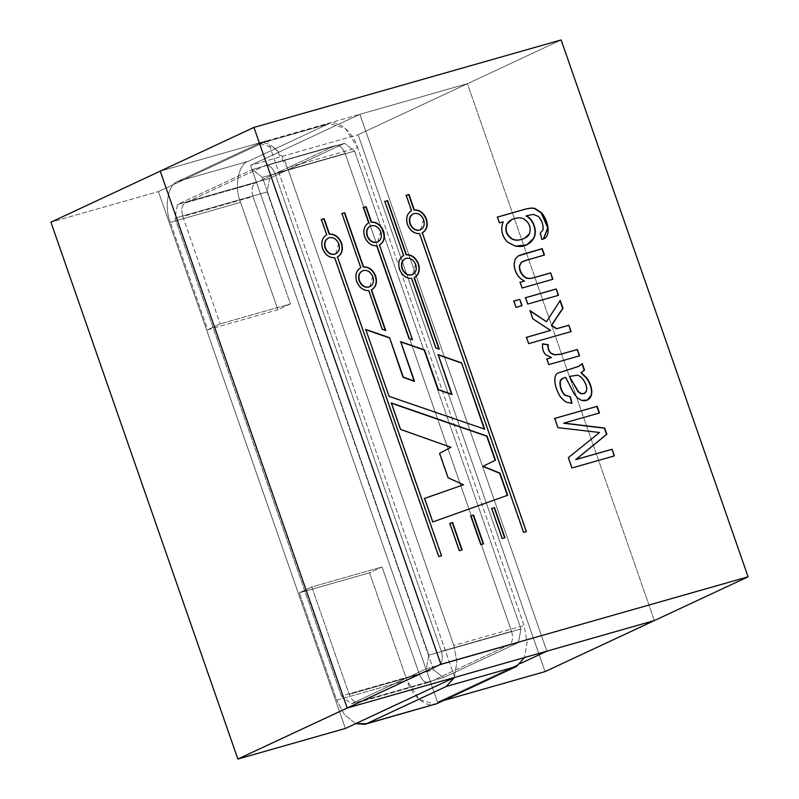 <?xml version="1.0" encoding="UTF-8"?>
<svg xmlns="http://www.w3.org/2000/svg" width="799" height="799" viewBox="0 0 799 799"><rect width="100%" height="100%" fill="white"/><g stroke="black" fill="none" stroke-linecap="round" stroke-linejoin="round"><path stroke-width="0.6" stroke-dasharray="4 3" d="M160.239 171.146L267.755 140.534L158.432 191.58L50.916 222.182L158.432 191.58L345.388 728.448L158.432 191.58L267.755 140.534L160.239 171.146L467.425 83.695L359.91 114.307L546.866 651.175L359.91 114.307L467.425 83.695L654.381 620.563L467.425 83.695L358.092 134.741L545.048 671.609L358.092 134.741L561.128 39.95L467.425 83.695L160.239 171.146M520.738 663.37L437.542 702.211L443.695 700.463L437.542 702.211L250.586 165.343L358.092 134.741L250.586 165.343L359.91 114.307L250.586 165.343L437.542 702.211L520.738 663.37M341.353 695.999L174.961 218.187L267.116 191.96L433.507 669.772L341.353 695.999L351.33 703.819L426.296 668.823L428.813 655.17L520.968 628.933L354.576 151.121L262.422 177.358L428.813 655.17L262.422 177.358L252.434 169.538L177.468 204.534L174.961 218.187L341.353 695.999L433.507 669.772L267.116 191.96L269.623 178.307L344.589 143.301L354.576 151.121L520.968 628.933L518.451 642.586L443.485 677.592L433.507 669.772L443.485 677.592L518.451 642.586L426.296 668.823L351.33 703.819L443.485 677.592L351.33 703.819L341.353 695.999M454.711 677.402L267.755 140.534L454.711 677.402M344.589 143.301L269.623 178.307L177.468 204.534L252.434 169.538L344.589 143.301L252.434 169.538L262.422 177.358L354.576 151.121L344.589 143.301M269.623 178.307L267.116 191.96L174.961 218.187L177.468 204.534L269.623 178.307M428.813 655.17L426.296 668.823L518.451 642.586L520.968 628.933L428.813 655.17M524.414 238.352L529.048 234.077C531.055 228.115 529.347 223.181 523.914 219.256C521.477 217.847 518.401 217.628 514.696 218.586L511.74 219.615L514.696 218.586C518.401 217.628 521.477 217.847 523.914 219.256C529.347 223.181 531.055 228.115 529.048 234.077L524.414 238.352M335.67 253.882L338.526 244.134C336.399 239.241 333.213 237.133 328.948 237.832L328.269 238.072L328.948 237.832C333.213 237.133 336.399 239.241 338.526 244.134C339.885 249.258 338.606 252.634 334.671 254.262M369.737 286.731L372.594 276.983C370.466 272.089 367.27 269.982 363.016 270.681L362.337 270.921L363.016 270.681C367.27 269.982 370.466 272.089 372.594 276.983C373.952 282.107 372.674 285.483 368.738 287.111M420.504 229.732L423.37 219.985C421.243 215.091 418.047 212.983 413.792 213.683L413.103 213.922L413.792 213.683C418.047 212.983 421.243 215.091 423.37 219.985C424.728 225.108 423.44 228.484 419.515 230.112M412.564 274.536L415.43 264.789C413.303 259.895 410.107 257.787 405.852 258.486L405.173 258.726L405.852 258.486C410.107 257.787 413.303 259.895 415.43 264.789C416.788 269.912 415.5 273.288 411.575 274.926M377.667 241.917L380.534 232.179C378.406 227.286 375.21 225.178 370.956 225.877L370.277 226.117L370.956 225.877C375.21 225.178 378.406 227.286 380.534 232.179C381.892 237.293 380.604 240.669 376.679 242.307M654.381 620.563L467.425 83.695L654.381 620.563M376.738 245.802L376.429 245.952C370.986 246.052 366.951 242.996 364.344 236.784C362.546 230.342 363.915 225.757 368.439 223.021L368.758 222.871M368.439 223.021L363.086 207.63L368.439 223.021C363.915 225.757 362.546 230.342 364.344 236.784C366.951 242.996 370.986 246.052 376.429 245.952L408.758 338.776L376.429 245.952M412.194 339.965L379.185 245.163L412.194 339.965L408.758 338.776M411.635 278.422L411.325 278.561C405.882 278.671 401.857 275.615 399.24 269.403C397.443 262.961 398.811 258.367 403.345 255.63L403.655 255.48M384.818 201.388L403.345 255.63L384.838 201.438M438.971 349.243L435.515 348.034L411.325 278.561L435.515 348.034L438.971 349.243M403.345 255.63C398.811 258.367 397.443 262.961 399.24 269.403C401.857 275.615 405.882 278.671 411.325 278.561M419.575 233.618L419.265 233.757C413.822 233.857 409.787 230.811 407.18 224.599C405.383 218.147 406.751 213.563 411.275 210.826L411.585 210.676M411.275 210.826L405.922 195.435L411.275 210.826C406.751 213.563 405.383 218.147 407.18 224.599C409.787 230.811 413.822 233.857 419.265 233.757L523.625 532.414M526.381 531.625L422.022 232.978L526.072 531.774L523.315 532.553L419.265 233.757M368.808 290.606L368.499 290.756C363.046 290.856 359.021 287.81 356.404 281.598C354.606 275.146 355.974 270.561 360.509 267.825L360.818 267.675M341.982 213.583L360.509 267.825L342.002 213.633M385.398 330.596L381.952 329.398L368.499 290.756L381.952 329.398L385.398 330.596M360.509 267.825C355.974 270.561 354.606 275.146 356.404 281.598C359.021 287.81 363.046 290.856 368.499 290.756M334.741 257.767L334.431 257.907C328.978 258.007 324.953 254.961 322.337 248.749C320.549 242.297 321.917 237.712 326.441 234.976L326.751 234.826M326.441 234.976L321.088 219.585L326.441 234.976C321.917 237.712 320.549 242.297 322.337 248.749C324.953 254.961 328.978 258.007 334.431 257.907L438.791 556.563M441.547 555.774L337.188 257.128L441.238 555.924L438.481 556.703L334.431 257.907M483.555 543.819L480.479 544.748L470.511 516.114L480.479 544.748L483.555 543.819M504.968 537.727L501.902 538.656L491.455 508.653L501.902 538.656L504.968 537.727M462.132 549.922L459.065 550.851L449.567 523.585L459.065 550.851L462.132 549.922M507.675 495.26L432.479 522.087L424.279 498.526L432.479 522.087L507.675 495.26M463.21 484.913L447.83 477.922L439.32 453.492L450.946 447.29L400.259 429.552L391.051 403.115L400.259 429.552L450.636 447.43L439.32 453.492L447.83 477.922L463.21 484.913M389.063 396.354L365.752 329.428L389.063 396.354M484.653 429.153L388.743 396.494L484.653 429.153M451.675 394.456L437.862 354.776L451.675 394.456M414.192 381.323L400.439 341.832L414.192 381.323M614.081 455.979L571.675 468.104L568.089 457.787L599.53 432.499L557.632 427.785L554.416 418.526L557.632 427.785L599.22 432.639L568.089 457.787L571.675 468.104L614.081 455.979M599.13 413.063L563.625 423.23L599.13 413.063M587.275 400.119L581.342 400.549L577.198 398.082L573.892 393.937L565.672 377.398L562.736 378.336L565.362 377.547L573.892 393.937L577.198 398.082L581.342 400.549L587.275 400.119M571.645 403.305L565.432 402.147L560.369 397.403C553.218 386.037 552.828 374.302 558.141 373.033L558.901 372.644L558.141 373.033C552.828 374.302 553.218 386.037 560.369 397.403L565.432 402.147L571.645 403.305M578.766 366.381L582.271 363.605L578.766 366.381M586.526 390.781L586.206 390.921C587.635 385.967 582.241 376.049 576.928 375.39L569.447 376.529L576.928 375.39C582.241 376.049 587.635 385.967 586.206 390.921L586.526 390.781M584.179 393.537L586.206 390.921L584.179 393.537M579.235 355.925L548.523 364.734L546.536 359.031L548.523 364.734L579.235 355.925M551.19 357.702L545.487 354.856C542.811 352.109 541.772 348.474 542.381 343.969L542.381 343.969C541.772 348.474 542.811 352.109 545.487 354.856L551.19 357.702M570.786 331.655L528.389 343.78L526.171 337.428L528.389 343.78L570.786 331.655M550.301 330.566L532.603 319.021L529.727 310.761L532.603 319.021L550.301 330.566M546.156 321.877L560.259 300.384L546.156 321.877M521.697 305.787L515.764 307.535L513.547 301.183L515.764 307.535L521.697 305.787M558.161 295.41L527.44 304.209L525.233 297.857L527.44 304.209L558.161 295.41M552.568 279.35L521.857 288.149L519.859 282.417L521.857 288.149L552.568 279.35M524.234 281.178C517.792 278.022 514.336 272.329 513.847 264.099L514.956 259.076L518.851 255.61L514.956 259.076L513.847 264.099C514.336 272.329 517.792 278.022 524.234 281.178M544.129 255.111L522.936 261.383L544.129 255.111M540.014 233.158L542.761 229.982L540.014 233.158L541.492 239.53L543.47 238.821L541.492 239.53L540.374 232.988M542.761 229.982C543.11 224.849 541.572 220.394 538.136 216.619L532.943 214.532L526.052 215.96L532.943 214.532L538.136 216.619C541.572 220.394 543.11 224.849 542.761 229.982M526.651 244.943L515.105 246.322L507.385 242.327C501.522 236.224 500.034 229.433 502.921 221.932L499.165 223.001L497.148 217.198L499.165 223.001L502.921 221.932C500.034 229.433 501.522 236.224 507.385 242.327L515.105 246.322L526.651 244.943M453.832 645.482L456.918 662.061L454.241 677.622L456.918 662.061L453.832 645.482L524.054 625.497L453.832 645.482L287.44 167.67L453.832 645.482M335.181 145.698C339.185 144.619 342.511 147.226 345.168 153.518C342.511 147.226 339.185 144.619 335.181 145.698L255.53 182.881C251.995 185.328 251.156 189.872 253.013 196.534L290.407 303.91L277.912 309.742L240.519 202.367C234.137 186.826 238.272 164.294 248.05 161.408L327.7 124.225C336.469 118.452 352.948 131.356 357.662 147.685L524.054 625.497L527.13 642.006L524.494 657.537L527.13 642.006L524.054 625.497L357.662 147.685L287.44 167.67L357.662 147.685L345.398 128.429L329.548 123.535L257.488 144.21L259.335 143.52L275.186 148.414L287.44 167.67C282.736 151.341 266.257 138.437 257.488 144.21L327.7 124.225L248.05 161.408L177.837 181.393L257.488 144.21L177.837 181.393L248.05 161.408C238.272 164.294 234.137 186.826 240.519 202.367L170.307 222.362C163.925 206.811 168.06 184.289 177.837 181.393C168.06 184.289 163.925 206.811 170.307 222.362L240.519 202.367L277.912 309.742L207.7 329.727L170.307 222.362L207.7 329.727L277.912 309.742L290.407 303.91L220.194 323.895L207.7 329.727L220.194 323.895L290.407 303.91L253.013 196.534L182.801 216.529L220.194 323.895L182.801 216.529L253.013 196.534C251.156 189.872 251.995 185.328 255.53 182.881L185.308 202.866C181.782 205.313 180.944 209.867 182.801 216.529C180.944 209.867 181.782 205.313 185.308 202.866L255.53 182.881L335.181 145.698L264.968 165.683L185.308 202.866L264.968 165.683L335.79 145.468L264.968 165.683C268.973 164.604 272.299 167.211 274.946 173.503C272.299 167.211 268.973 164.604 264.968 165.683M429.393 682.166C425.388 683.245 422.062 680.638 419.405 674.346C422.062 680.638 425.388 683.245 429.393 682.166L509.043 644.983C512.578 642.536 513.417 637.992 511.56 631.33L345.168 153.518L274.946 173.503L345.168 153.518L511.56 631.33L441.338 651.315L274.946 173.503L441.338 651.315L511.56 631.33C513.417 637.992 512.578 642.536 509.043 644.983L438.831 664.968C442.366 662.531 443.195 657.976 441.338 651.315C443.195 657.976 442.366 662.531 438.831 664.968L509.043 644.983L429.393 682.166L359.18 702.161L438.831 664.968L359.18 702.161L429.393 682.166L359.18 702.161C355.175 703.23 351.85 700.623 349.193 694.331C351.85 700.623 355.175 703.23 359.18 702.161M436.873 703.639C428.104 709.412 411.625 696.508 406.911 680.179L369.528 572.813L382.022 566.97L419.405 674.346L349.193 694.331L419.405 674.346L382.022 566.97L311.8 586.965L349.193 694.331L311.8 586.965L382.022 566.97L369.528 572.813L299.305 592.798L311.8 586.965L299.305 592.798L369.528 572.813L406.911 680.179L336.699 700.174L299.305 592.798L336.699 700.174L406.911 680.179L419.175 699.435L435.026 704.338M355.665 723.644L344.409 714.586L336.699 700.174L344.409 714.586L355.665 723.644M259.335 143.52L329.548 123.535"/><path stroke-width="1.2" d="M50.916 222.182L160.239 171.146L347.195 708.014L237.872 759.05L345.388 728.448L454.711 677.402L347.195 708.014L454.711 677.402L345.388 728.448L237.872 759.05L50.916 222.182L237.872 759.05L347.195 708.014L160.239 171.146L50.916 222.182M654.381 620.563L546.866 651.175L520.738 663.37L546.866 651.175L654.381 620.563L545.048 671.609L748.084 576.818L561.128 39.95L253.952 127.391L440.908 664.259L748.084 576.818L440.908 664.259L347.195 708.014L654.381 620.563L347.195 708.014L440.908 664.259L253.952 127.391L561.128 39.95L748.084 576.818L654.381 620.563M443.695 700.463L545.048 671.609L443.695 700.463M521.238 239.53L524.414 238.352L521.238 239.53C517.512 240.589 514.366 240.399 511.789 238.951C514.366 240.399 517.512 240.589 521.238 239.53M515.005 218.447C518.711 217.478 521.787 217.708 524.234 219.116C529.657 223.031 531.365 227.975 529.357 233.927L524.563 238.282L521.547 239.38C517.822 240.449 514.676 240.259 512.109 238.801C506.616 235.006 504.928 230.102 507.035 224.08L511.889 219.535L515.005 218.447C510.951 219.495 508.294 221.373 507.035 224.08C504.928 230.102 506.616 235.006 512.109 238.801C514.676 240.259 517.822 240.449 521.547 239.38C525.582 238.242 528.189 236.424 529.357 233.927C531.365 227.975 529.657 223.031 524.234 219.116C521.787 217.708 518.711 217.478 515.005 218.447M328.269 238.072L329.268 237.683C325.333 239.32 324.044 242.696 325.413 247.81C327.54 252.714 330.726 254.811 334.991 254.122L334.671 254.262C330.416 254.961 327.22 252.864 325.093 247.96C323.735 242.846 325.023 239.47 328.948 237.832C325.023 239.47 323.735 242.846 325.093 247.96C327.22 252.864 330.416 254.961 334.671 254.262L334.991 254.122C330.726 254.811 327.54 252.714 325.413 247.81C324.044 242.696 325.333 239.32 329.268 237.683C333.523 236.993 336.709 239.091 338.846 243.995C340.204 249.108 338.916 252.484 334.991 254.122L335.67 253.882M362.337 270.921L363.325 270.531C359.4 272.169 358.112 275.545 359.47 280.669C361.597 285.563 364.793 287.66 369.048 286.971L368.738 287.111C364.484 287.81 361.288 285.712 359.16 280.809C357.802 275.695 359.091 272.319 363.016 270.681C359.091 272.319 357.802 275.695 359.16 280.809C361.288 285.712 364.484 287.81 368.738 287.111L369.048 286.971C364.793 287.66 361.597 285.563 359.47 280.669C358.112 275.545 359.4 272.169 363.325 270.531C367.59 269.842 370.776 271.94 372.903 276.844C374.272 281.957 372.983 285.333 369.048 286.971L369.737 286.731M413.103 213.922L414.102 213.533C410.167 215.171 408.888 218.546 410.247 223.67C412.374 228.564 415.57 230.661 419.825 229.972L419.515 230.112C415.25 230.811 412.064 228.714 409.927 223.81C408.569 218.696 409.857 215.321 413.792 213.683C409.857 215.321 408.569 218.696 409.927 223.81C412.064 228.714 415.25 230.811 419.515 230.112L419.825 229.972C415.57 230.661 412.374 228.564 410.247 223.67C408.888 218.546 410.167 215.171 414.102 213.533C418.356 212.844 421.552 214.941 423.68 219.845C425.038 224.958 423.75 228.334 419.825 229.972L420.504 229.732M405.173 258.726L406.162 258.337C402.237 259.975 400.948 263.35 402.306 268.474C404.434 273.368 407.63 275.475 411.885 274.776L411.575 274.926C407.32 275.615 404.124 273.518 401.997 268.614C400.639 263.5 401.917 260.124 405.852 258.486C401.917 260.124 400.639 263.5 401.997 268.614C404.124 273.518 407.32 275.615 411.575 274.926L411.885 274.776C407.63 275.475 404.434 273.368 402.306 268.474C400.948 263.35 402.237 259.975 406.162 258.337C410.416 257.648 413.612 259.745 415.74 264.649C417.098 269.762 415.82 273.138 411.885 274.776L412.564 274.536M370.277 226.117L371.265 225.727C367.34 227.365 366.052 230.741 367.41 235.855C369.538 240.759 372.733 242.856 376.988 242.167L376.679 242.307C372.424 243.006 369.228 240.898 367.101 236.005C365.742 230.891 367.021 227.515 370.956 225.877C367.021 227.515 365.742 230.891 367.101 236.005C369.228 240.898 372.424 243.006 376.679 242.307L376.988 242.167C372.733 242.856 369.538 240.759 367.41 235.855C366.052 230.741 367.34 227.365 371.265 225.727C375.52 225.038 378.716 227.136 380.843 232.03C382.202 237.153 380.923 240.529 376.988 242.167L377.667 241.917M544.459 255.021L525.772 260.344L521.298 262.452L519.67 265.797C519.53 270.272 521.268 274.007 524.873 276.993C526.97 278.561 529.977 278.771 533.912 277.643L550.671 272.868L552.898 279.26L522.166 288.01L520.169 282.277L524.544 281.028C518.102 277.872 514.646 272.179 514.156 263.95L515.265 258.926L518.431 255.83L542.241 248.669L544.459 255.021L542.241 248.669L523.365 254.042L518.431 255.83L515.265 258.926L514.156 263.95C514.646 272.179 518.102 277.872 524.544 281.028L520.169 282.277L522.166 288.01L552.898 279.26L550.671 272.868L552.588 279.4L550.671 272.868L533.912 277.643C529.977 278.771 526.97 278.561 524.873 276.993C521.268 274.007 519.53 270.272 519.67 265.797L521.298 262.452L523.085 261.303L544.459 255.021M513.857 301.033L519.819 299.335L522.027 305.687L516.074 307.385L513.857 301.033L516.074 307.385L522.027 305.687L519.819 299.335L521.717 305.837L519.819 299.335L513.857 301.033M548.314 344.729C547.914 348.234 548.853 351.041 551.12 353.158L554.796 354.726L561.268 354.057L577.357 349.483L579.565 355.835L548.833 364.584L546.846 358.891L551.51 357.562L545.797 354.706C543.12 351.959 542.092 348.334 542.691 343.83L548.314 344.729L542.691 343.83C542.092 348.334 543.12 351.959 545.797 354.706L551.51 357.562L546.846 358.891L548.833 364.584L579.565 355.835L577.357 349.483L579.255 355.984L577.357 349.483L561.268 354.057L554.796 354.726L551.12 353.158C548.853 351.041 547.914 348.234 548.314 344.729L548.314 344.729M576.019 459.495L612.084 449.228L614.411 455.889L571.994 467.964L568.399 457.637L599.53 432.499L557.952 427.635L554.726 418.386L597.143 406.311L599.46 412.973L563.934 423.09L604.713 428.064L606.87 434.237L576.019 459.495L606.87 434.237L604.713 428.064L563.934 423.09L599.46 412.973L597.143 406.311L554.726 418.386L557.952 427.635L599.53 432.499L568.399 457.637L571.994 467.964L614.411 455.889L612.084 449.228L614.091 456.039L612.084 449.228L576.019 459.495M389.063 396.354L365.752 329.428L389.582 337.727L403.295 377.088L414.501 381.173L400.748 341.692L424.519 349.892L438.331 389.552L451.984 394.307L438.172 354.626L461.552 362.836L484.653 429.153L389.063 396.354L484.653 429.153L461.552 362.836L484.344 429.303L461.552 362.836L438.172 354.626L451.675 394.456L438.022 389.692L451.675 394.456L438.022 389.692L424.519 349.892L438.022 389.692L424.519 349.892L400.748 341.692L414.192 381.323L402.976 377.228L414.192 381.323L402.976 377.228L389.582 337.727L402.976 377.228L389.582 337.727L365.752 329.428L389.063 396.354M452.584 522.476L462.132 549.922L459.375 550.701L449.887 523.435L452.584 522.476L449.887 523.435L459.375 550.701L462.132 549.922L452.584 522.476M473.517 515.015L483.555 543.819L480.798 544.608L470.821 515.974L473.517 515.015L470.821 515.974L480.798 544.608L483.555 543.819L473.517 515.015M382.262 329.248L368.808 290.606C363.355 290.716 359.33 287.66 356.714 281.448C354.926 275.006 356.294 270.412 360.818 267.675L341.982 213.583L344.739 212.804L363.575 266.896C369.018 266.786 373.053 269.842 375.66 276.054C377.458 282.496 376.089 287.091 371.565 289.827L385.707 330.446L382.262 329.248L385.707 330.446L371.565 289.827C376.089 287.091 377.458 282.496 375.66 276.054C373.053 269.842 369.018 266.786 363.575 266.896L344.739 212.804L341.982 213.583L360.818 267.675C356.294 270.412 354.926 275.006 356.714 281.448C359.33 287.66 363.355 290.716 368.808 290.606L382.262 329.248M435.825 347.885L411.635 278.422C406.192 278.521 402.167 275.465 399.55 269.253C397.752 262.811 399.12 258.217 403.655 255.48L384.818 201.388L387.575 200.609L406.411 254.701C411.855 254.591 415.88 257.648 418.496 263.86C420.294 270.312 418.926 274.896 414.391 277.633L439.28 349.103L435.825 347.885L439.28 349.103L414.391 277.633C418.926 274.896 420.294 270.312 418.496 263.86C415.88 257.648 411.855 254.591 406.411 254.701L387.575 200.609L384.818 201.388L403.655 255.48C399.12 258.217 397.752 262.811 399.55 269.253C402.167 275.465 406.192 278.521 411.635 278.422L435.825 347.885M409.068 338.626L376.738 245.802C371.295 245.912 367.27 242.856 364.654 236.644C362.856 230.202 364.224 225.608 368.758 222.871L363.395 207.49L366.152 206.701L371.515 222.082C376.958 221.982 380.983 225.038 383.6 231.251C385.398 237.693 384.029 242.287 379.495 245.023L412.514 339.815L409.068 338.626L412.514 339.815L379.495 245.023C384.029 242.287 385.398 237.693 383.6 231.251C380.983 225.038 376.958 221.982 371.515 222.082L366.152 206.701L363.395 207.49L368.758 222.871C364.224 225.608 362.856 230.202 364.654 236.644C367.27 242.856 371.295 245.912 376.738 245.802L409.068 338.626M523.625 532.414L419.575 233.618C414.132 233.717 410.097 230.661 407.49 224.449C405.692 218.007 407.061 213.413 411.585 210.676L406.232 195.296L408.988 194.507L414.341 209.897C419.795 209.787 423.82 212.844 426.436 219.056C428.224 225.498 426.866 230.092 422.331 232.829L526.381 531.625L523.625 532.414L526.381 531.625L422.331 232.829C426.866 230.092 428.224 225.498 426.436 219.056C423.82 212.844 419.795 209.787 414.341 209.897L408.988 194.507L406.232 195.296L411.585 210.676C407.061 213.413 405.692 218.007 407.49 224.449C410.097 230.661 414.132 233.717 419.575 233.618L523.625 532.414M438.791 556.563L334.741 257.767C329.298 257.867 325.263 254.811 322.656 248.599C320.858 242.157 322.227 237.563 326.751 234.826L321.398 219.445L324.154 218.656L329.508 234.047C334.951 233.937 338.986 236.993 341.592 243.206C343.39 249.648 342.022 254.242 337.498 256.978L441.547 555.774L438.791 556.563L441.547 555.774L337.498 256.978C342.022 254.242 343.39 249.648 341.592 243.206C338.986 236.993 334.951 233.937 329.508 234.047L324.154 218.656L321.398 219.445L326.751 234.826C322.227 237.563 320.858 242.157 322.656 248.599C325.263 254.811 329.298 257.867 334.741 257.767L438.791 556.563M494.461 507.545L504.968 537.727L502.211 538.506L491.765 508.514L494.461 507.545L491.765 508.514L502.211 538.506L504.968 537.727L494.461 507.545M499.964 473.128L507.675 495.26L432.798 521.947L424.589 498.376L463.52 484.773L448.139 477.782L439.63 453.353L450.946 447.29L400.569 429.403L391.36 402.966L487.06 436.064L495.46 460.204L483.115 466.246L499.964 473.128L483.115 466.246L495.46 460.204L487.06 436.064L391.36 402.966L400.569 429.403L450.946 447.29L439.63 453.353L448.139 477.782L463.52 484.773L424.589 498.376L432.798 521.947L507.675 495.26L499.964 473.128M579.145 366.202L558.451 372.883C553.138 374.152 553.527 385.897 560.678 397.263L565.742 402.007L571.994 403.295L570.496 396.853L564.494 395.096C560.988 390.981 559.52 386.277 560.099 380.973L562.736 378.336L560.099 380.973C559.52 386.277 560.988 390.981 564.494 395.096L570.496 396.853L564.803 394.946C561.298 390.841 559.839 386.137 560.419 380.833L562.886 378.267L565.672 377.398L574.201 393.787L577.507 397.932L581.652 400.399L587.435 400.049L591.37 395.355C592.608 390.351 591.16 384.649 587.035 378.257L580.873 372.674L584.229 370.277L581.962 363.745L584.538 370.127L580.873 372.674L584.538 370.127L582.271 363.605L584.538 370.127L581.193 372.524L587.035 378.257C591.16 384.649 592.608 390.351 591.37 395.355C589.682 399.77 586.446 401.458 581.652 400.399L577.507 397.932L574.201 393.787L565.672 377.398C562.276 378.197 560.528 379.345 560.419 380.833C559.839 386.137 561.298 390.841 564.803 394.946L570.496 396.853L571.994 403.295L565.742 402.007L560.678 397.263C553.527 385.897 553.138 374.152 558.451 372.883L579.145 366.202L582.271 363.605L578.766 366.381M556.733 328.669L568.898 325.213L571.115 331.565L528.698 343.64L526.481 337.288L550.611 330.416L532.913 318.871L530.037 310.621L546.476 321.727L560.259 300.384L562.995 308.254L551.67 325.263L556.733 328.669L551.67 325.263L562.995 308.254L560.259 300.384L546.476 321.727L530.037 310.621L532.913 318.871L550.611 330.416L526.481 337.288L528.698 343.64L571.115 331.565L568.898 325.213L570.796 331.705L568.898 325.213L556.733 328.669M525.542 297.707L556.274 288.958L558.491 295.31L527.759 304.059L525.542 297.707L527.759 304.059L558.491 295.31L556.274 288.958L558.171 295.46L556.274 288.958L525.542 297.707M499.475 222.861L497.457 217.058L524.014 209.498C528.808 208.13 532.414 207.76 534.831 208.389L541.502 212.674C548.753 221.013 551.7 238.162 541.802 239.38L540.334 233.008L543.07 229.842C543.42 224.709 541.882 220.254 538.446 216.469L533.253 214.382L526.371 215.81C534.561 220.025 537.457 232.559 533.662 238.442C529.587 244.864 523.505 247.44 515.415 246.172L507.695 242.187C501.832 236.085 500.344 229.283 503.23 221.792L499.475 222.861L503.23 221.792C500.344 229.283 501.832 236.085 507.695 242.187L515.415 246.172L526.811 244.874L533.662 238.442C537.457 232.559 534.561 220.025 526.371 215.81L533.253 214.382L538.446 216.469C541.882 220.254 543.42 224.709 543.07 229.842L540.334 233.008L541.802 239.38L543.62 238.751L548.044 227.745L541.502 212.674L534.831 208.389C532.414 207.76 528.808 208.13 524.014 209.498L497.457 217.058L499.475 222.861M160.239 171.146L253.952 127.391L160.239 171.146L347.195 708.014L160.239 171.146M363.086 207.63L366.152 206.701L371.195 222.232C376.649 222.132 380.674 225.188 383.29 231.4C385.078 237.842 383.72 242.427 379.185 245.163L379.185 245.163C383.72 242.427 385.078 237.842 383.29 231.4C380.674 225.188 376.649 222.132 371.195 222.232L365.842 206.851L363.086 207.63M376.988 242.167C380.923 240.529 382.202 237.153 380.843 232.03C378.716 227.136 375.52 225.038 371.265 225.727M438.971 349.243L414.082 277.782C418.616 275.046 419.974 270.452 418.187 264.01C415.57 257.797 411.545 254.741 406.102 254.841L387.255 200.749L384.499 201.538L387.575 200.609L406.102 254.841C411.545 254.741 415.57 257.797 418.187 264.01C419.974 270.452 418.616 275.046 414.082 277.782L427.785 317.113M411.885 274.776C415.82 273.138 417.098 269.762 415.74 264.649C413.612 259.745 410.416 257.648 406.162 258.337M405.922 195.435L408.988 194.507L414.032 210.037C419.475 209.937 423.51 212.993 426.117 219.206C427.914 225.648 426.546 230.232 422.022 232.978L422.022 232.978C426.546 230.232 427.914 225.648 426.117 219.206C423.51 212.993 419.475 209.937 414.032 210.037L408.679 194.656L405.922 195.435M419.825 229.972C423.75 228.334 425.038 224.958 423.68 219.845C421.552 214.941 418.356 212.844 414.102 213.533M385.398 330.596L371.245 289.967C375.78 287.241 377.148 282.646 375.35 276.204C372.733 269.992 368.709 266.936 363.265 267.036L344.429 212.943L341.672 213.733L344.739 212.804L363.265 267.036C368.709 266.936 372.733 269.992 375.35 276.204C377.148 282.646 375.78 287.241 371.245 289.967L382.601 322.576M369.048 286.971C372.983 285.333 374.272 281.957 372.903 276.844C370.776 271.94 367.59 269.842 363.325 270.531M321.088 219.585L324.154 218.656L329.198 234.187C334.641 234.087 338.676 237.143 341.283 243.355C343.081 249.797 341.712 254.392 337.188 257.128L337.188 257.128C341.712 254.392 343.081 249.797 341.283 243.355C338.676 237.143 334.641 234.087 329.198 234.187L323.835 218.806L321.088 219.585M334.991 254.122C338.916 252.484 340.204 249.108 338.846 243.995C336.709 239.091 333.523 236.993 329.268 237.683M470.511 516.114L473.208 515.155L483.235 543.969L473.208 515.155L470.511 516.114M491.455 508.653L494.152 507.695L504.658 537.867L494.152 507.695L491.455 508.653M449.567 523.585L452.264 522.616L461.822 550.062L452.264 522.616L449.567 523.585M424.279 498.526L463.52 484.773L424.279 498.526M391.051 403.115L487.06 436.064L495.46 460.204L482.796 466.386L499.655 473.278L507.365 495.41L499.655 473.278L482.796 466.386L495.15 460.344L486.741 436.204L391.051 403.115M437.862 354.776L461.243 362.976L437.862 354.776M400.439 341.832L424.209 350.042L400.439 341.832M365.443 329.578L389.273 337.867L365.443 329.578M554.416 418.526L597.143 406.311L599.15 413.123L596.833 406.451L554.416 418.526M563.625 423.23L604.713 428.064L606.87 434.237L575.709 459.635L611.774 449.368L575.709 459.635L606.561 434.386L604.404 428.204L563.625 423.23M580.873 372.674L586.726 378.406C590.841 384.798 592.289 390.491 591.06 395.495L587.275 400.119L591.06 395.495C592.289 390.491 590.841 384.798 586.726 378.406L580.873 372.674M570.186 397.003L571.684 403.445L570.186 397.003M558.141 373.033L578.826 366.351L558.141 373.033M569.757 376.389L577.238 375.24C582.551 375.9 587.954 385.827 586.526 390.781L584.339 393.468L580.933 393.507L578.336 391.51L569.447 376.529L578.336 391.51L580.933 393.507C583.679 394.326 585.537 393.418 586.526 390.781C587.954 385.827 582.551 375.9 577.238 375.24L569.757 376.389M569.447 376.529L578.027 391.66L580.613 393.657L584.179 393.537L580.613 393.657L578.027 391.66L569.447 376.529M546.536 359.031L551.51 357.562L546.536 359.031M542.381 343.969L547.994 344.878C547.605 348.374 548.543 351.18 550.811 353.298L554.486 354.876L560.958 354.207L577.038 349.632L560.958 354.207L554.486 354.876L550.811 353.298C548.543 351.18 547.605 348.374 547.994 344.878L542.381 343.969M526.171 337.428L550.611 330.416L526.171 337.428M529.727 310.761L546.476 321.727L529.727 310.761M559.939 300.534L562.995 308.254L551.36 325.403L556.424 328.818L568.588 325.353L556.424 328.818L551.36 325.403L562.686 308.404L559.939 300.534M513.547 301.183L519.5 299.485L513.547 301.183M525.233 297.857L555.964 289.108L525.233 297.857M519.859 282.417L524.544 281.028L519.859 282.417M518.122 255.97L542.241 248.669L544.149 255.171L541.932 248.819L518.122 255.97M522.936 261.383L520.988 262.591L519.36 265.937C519.22 270.422 520.958 274.157 524.563 277.133C526.661 278.701 529.667 278.921 533.602 277.792L550.361 273.018L533.602 277.792C529.667 278.921 526.661 278.701 524.563 277.133C520.958 274.157 519.22 270.422 519.36 265.937L520.988 262.591L522.936 261.383M497.148 217.198L523.705 209.648C528.489 208.269 532.094 207.91 534.511 208.539L541.183 212.824L547.715 227.785L543.47 238.821L547.715 227.785L541.183 212.824L534.511 208.539C532.094 207.91 528.489 208.269 523.705 209.648L497.148 217.198M526.052 215.96L526.052 215.96C534.241 220.164 537.138 232.699 533.342 238.581L526.651 244.943L533.342 238.581C537.138 232.699 534.241 220.164 526.052 215.96M511.74 219.615L506.726 224.229C504.618 230.242 506.306 235.156 511.789 238.951C506.306 235.156 504.618 230.242 506.726 224.229L511.74 219.615M454.241 677.622L446.311 686.441L516.524 666.456L524.494 657.537L516.524 666.456L446.311 686.441L366.661 723.634L364.813 724.323L355.665 723.644L366.661 723.634L436.873 703.639L366.661 723.634L446.311 686.441L454.241 677.622M364.813 724.323L436.873 703.639L516.524 666.456L436.873 703.639"/></g></svg>
